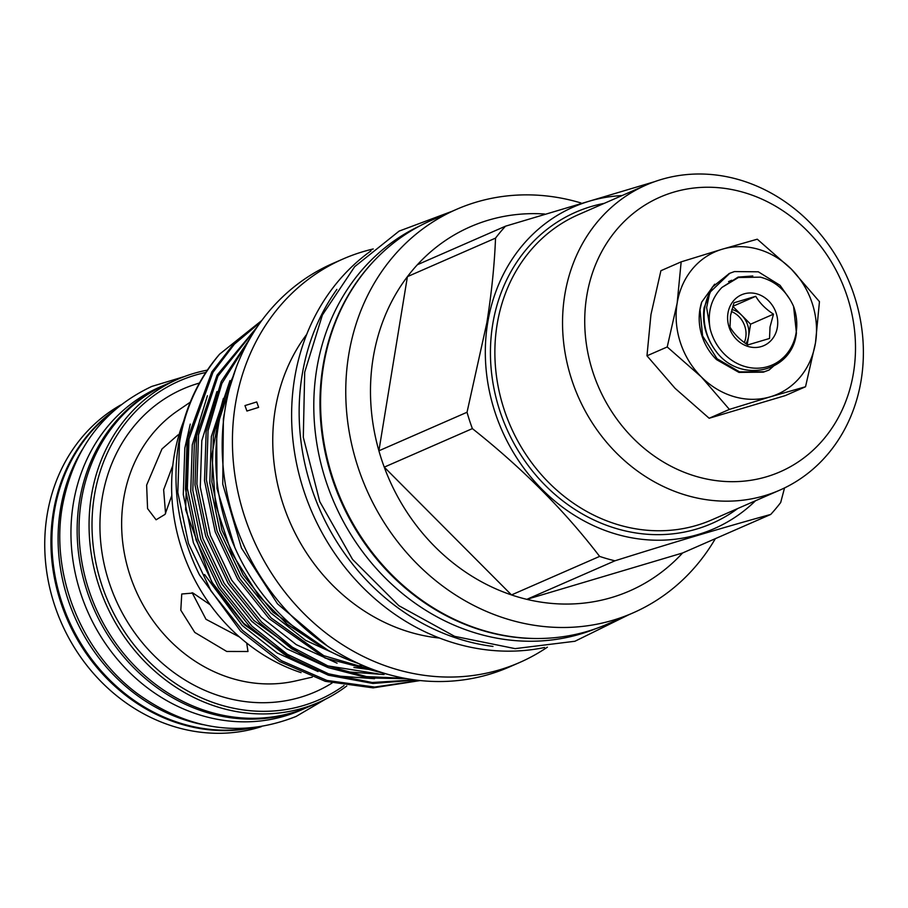 <?xml version="1.0" encoding="UTF-8"?>
<svg xmlns="http://www.w3.org/2000/svg" width="908" height="908" viewBox="0 0 908 908"><rect width="100%" height="100%" fill="white"/><g stroke="black" fill="none" stroke-linecap="round" stroke-linejoin="round"><path stroke-width="1.36" d="M82.571 449.165A176.266 155.722 66.4 0 0 189.908 721.485A176.266 155.722 66.4 0 0 203.074 724.663M112.149 412.209A176.266 155.722 66.4 0 0 56.795 584.298A176.266 155.722 66.4 0 0 183.711 724.198A176.266 155.722 66.4 0 0 250.245 728.034M596.136 628.54A219.838 194.233 -113.6 0 1 391.552 584.06A219.838 194.233 -113.6 0 1 316.744 369.034A219.838 194.233 -113.6 0 1 420.029 225.808M543.449 638.403A219.838 194.233 -113.6 0 1 322.93 366.321A219.838 194.233 -113.6 0 1 377.013 257.804M731.859 309.469A22.201 19.624 -113.6 0 1 741.7 315.258A22.201 19.624 -113.6 0 1 748.589 336.335A22.201 19.624 -113.6 0 1 745.933 343.689M744.31 342.532A22.201 19.624 66.4 0 0 745.74 337.583A22.201 19.624 66.4 0 0 731.349 311.489M773.503 314.157C765.705 309.095 759.78 303.147 755.728 296.303L733.982 302.784L730.52 315.587L729.998 327.096C733.948 333.838 739.872 339.785 747.772 344.938L769.519 338.468L770.029 326.959L773.503 314.157L750.587 324.179L732.79 306.337L755.728 296.303M727.966 313.124A27.762 24.527 -113.6 0 1 756.966 293.908A27.762 24.527 -113.6 0 1 777.361 327.334A27.762 24.527 -113.6 0 1 748.351 346.55A27.762 24.527 -113.6 0 1 727.966 313.124M710.101 328.651L706.64 307.585L709.806 292.41A52.187 46.104 -113.6 0 0 704.801 307.494A52.187 46.104 -113.6 0 0 715.447 350.533C739.021 384.129 792.219 373.256 796.43 333.032L793.569 306.371A48.85 43.164 66.4 0 1 796.123 332.737A48.85 43.164 66.4 0 1 754.741 368.171A48.85 43.164 66.4 0 1 710.101 328.651C707.366 312.057 711.327 298.312 721.962 287.416L738.408 277.519L760.405 277.156C775.511 281.162 786.566 290.901 793.569 306.371M768.622 370.192L763.356 372.166L738.942 372.394L716.537 359.625A52.187 46.104 66.4 0 1 699.886 309.639A52.187 46.104 66.4 0 1 701.725 302.069L700.011 309.583L702.599 335.937L717.048 358.751L739.6 371.883L764.32 371.747L769.11 369.987L788.655 352.928M715.447 350.533C705.822 337.163 702.043 322.919 704.086 307.801L712.303 287.155L729.328 273.478M790.153 299.697L780.04 285.305L758.328 271.81L734.447 271.571L729.816 273.263L709.806 292.41M120.673 405.002A176.266 155.722 66.4 0 0 47.102 515.052A176.266 155.722 66.4 0 0 102.922 683.463A176.266 155.722 66.4 0 0 261.334 726.661M114.011 410.541A176.266 155.722 66.4 0 0 53.3 512.339A176.266 155.722 66.4 0 0 252.73 727.807M307.914 707.082A176.266 155.722 -113.6 0 1 306.961 707.502L300.764 710.215A176.266 155.722 -113.6 0 1 202.779 715.856A176.266 155.722 -113.6 0 1 72.583 557.796A176.266 155.722 -113.6 0 1 159.524 387.217L165.721 384.515A176.266 155.722 -113.6 0 1 166.675 384.095M306.961 707.502A176.266 155.722 -113.6 0 1 208.976 713.155A176.266 155.722 -113.6 0 1 78.78 555.094A176.266 155.722 -113.6 0 1 165.721 384.515M172.804 465.475L163.644 489.775L165.562 513.508M205.798 372.473A174.041 153.77 66.4 0 0 94.353 495.825A174.041 153.77 66.4 0 0 167.31 677.606A174.041 153.77 66.4 0 0 344.041 685.529M346.777 685.96A176.266 155.722 -113.6 0 1 318.878 702.293A176.266 155.722 -113.6 0 1 152.93 669.468A176.266 155.722 -113.6 0 1 91.424 495.666A176.266 155.722 -113.6 0 1 177.639 379.306A176.266 155.722 -113.6 0 1 207.353 370.135M177.639 379.306L167.628 383.675A176.266 155.722 66.4 0 0 81.414 500.047A176.266 155.722 66.4 0 0 142.919 673.85A176.266 155.722 66.4 0 0 308.868 706.674L318.878 702.293M357.219 665.984A164.155 145.03 66.4 0 0 362.474 665.28M210.247 604.807L193.007 593.049L181.748 594.002L180.806 610.221L194.789 632.433L226.728 651.456L247.986 651.501L246.692 643.023M178.865 435.284L178.07 434.875L161.964 448.972L146.631 485.133L147.573 508.605L156.085 519.796L165.074 514.348L171.816 495.462M192.144 592.708L205.991 619.29L239.474 636.985M236.228 367.434L216.683 427.918L216.989 488.459L234.911 547.672M248.145 341.714L221.904 383.392L208.057 430.698L206.4 479.946L217.069 530.987L239.587 578.487L271.072 617.871L323.793 655.69L385.639 673.691M390.508 675.064L325.098 658.05L269.188 618.7L237.703 579.315L215.196 531.804L204.527 480.775L206.173 431.527L221.246 381.519L250.154 338.185M256.283 328.321L217.977 376.082L198.523 434.875L196.877 484.123L207.546 535.153L230.053 582.652L261.549 622.048L292.399 647.234L328.072 666.007L366.389 676.596L404.741 678.299M407.238 678.753L367.922 677.924L328.378 667.686L291.502 648.709L259.665 622.865L228.169 583.481L205.662 535.97L194.993 484.94L196.639 435.692L217.057 375.14L257.395 326.676M260.709 321.954L234.355 344.211L212.96 372.337L188.989 439.041L187.343 488.288L198.012 539.318L220.519 586.829L252.015 626.214L287.348 654.305L328.526 673.815L372.223 682.498L414.65 679.888M415.943 680.058L372.916 683.474L328.333 675.2L286.236 655.599L250.131 627.031L218.635 587.646L196.128 540.135L185.459 489.106L187.116 439.858L211.882 371.849L234.048 343.406L261.277 321.171M420.302 680.557L373.177 687.867L325.325 681.329L279.641 661.557L240.597 631.196L199.522 574.946A197.91 174.858 -113.6 0 1 178.638 443.569A197.91 174.858 -113.6 0 1 219.623 354.143C197.978 380.077 184.585 409.758 179.466 443.206L177.809 492.454L188.478 543.483L210.985 590.995L242.481 630.379L281.401 660.661L326.937 680.433L374.664 687.05L419.689 680.501M219.623 354.143L261.799 320.467M183.677 421.13A180.976 159.899 66.4 0 0 174.052 456.497A180.976 159.899 66.4 0 0 301.081 672.635M232.891 376.877A199.851 176.572 66.4 0 0 218.488 424.887A199.851 176.572 66.4 0 0 358.172 663.373M715.345 538.66A220.224 194.573 -113.6 0 1 632.91 612.957A220.224 194.573 -113.6 0 1 425.557 571.949A220.224 194.573 -113.6 0 1 348.717 354.79A220.224 194.573 -113.6 0 1 456.429 209.396A220.224 194.573 -113.6 0 1 580.961 202.961M632.91 612.957L607.736 623.966A220.224 194.573 -113.6 0 1 400.383 582.959A220.224 194.573 -113.6 0 1 323.543 365.799A220.224 194.573 -113.6 0 1 431.255 220.406L456.429 209.396M682.589 552.983A198.75 175.596 -113.6 0 1 526.822 599.348L682.589 552.983L770.71 514.45C726.355 526.629 674.44 542.076 614.943 560.803L526.822 599.348A198.75 175.596 -113.6 0 1 511.499 594.933A198.75 175.596 -113.6 0 1 384.243 467.143L511.499 594.933L599.62 556.4C564.731 510.784 522.316 468.176 472.376 428.61L384.243 467.143A198.75 175.596 -113.6 0 1 378.897 450.799L467.03 412.266L486.858 322.749C491.58 293.125 494.474 264.92 495.541 238.112L407.42 276.645L378.897 450.799A198.75 175.596 -113.6 0 1 373.154 357.968A198.75 175.596 -113.6 0 1 407.42 276.645A198.75 175.596 -113.6 0 1 417.396 264.716A198.75 175.596 -113.6 0 1 544.63 214.004M755.501 500.762A175.539 155.086 -113.6 0 1 570.474 512.759A175.539 155.086 -113.6 0 1 487.675 322.862A175.539 155.086 -113.6 0 1 622.037 195.572M495.541 238.112A198.75 175.596 -113.6 0 1 505.518 226.183L654.589 181.679M564.776 294.941A166.55 147.141 -113.6 0 1 646.235 184.994A166.55 147.141 -113.6 0 1 803.035 216.002A166.55 147.141 -113.6 0 1 861.147 380.225A166.55 147.141 -113.6 0 1 779.688 490.184A166.55 147.141 -113.6 0 1 622.888 459.164A166.55 147.141 -113.6 0 1 564.776 294.941M853.486 372.836A149.888 132.432 66.4 0 0 743.391 192.326A149.888 132.432 66.4 0 0 586.738 296.087A149.888 132.432 66.4 0 0 696.833 476.598A149.888 132.432 66.4 0 0 853.486 372.836M681.159 261.856L660.91 270.709L650.957 314.565L646.973 355.811L675.087 388.34L709.159 418.259L729.408 409.406L701.294 376.877A77.725 68.668 -113.6 0 1 677.164 303.102A77.725 68.668 -113.6 0 1 722.2 249.223A77.725 68.668 -113.6 0 1 758.396 249.291A77.725 68.668 -113.6 0 1 791.345 269.12A77.725 68.668 -113.6 0 1 815.475 342.895L805.532 386.751L770.449 396.773A77.725 68.668 -113.6 0 1 701.294 376.877L667.221 346.958L677.164 303.102L681.159 261.856L722.2 249.223L757.283 239.201L791.345 269.12L819.459 301.649L815.475 342.895A77.725 68.668 66.4 0 1 770.449 396.773L729.408 409.406M492.987 646.417A220.224 194.573 -113.6 0 1 302.103 375.186A220.224 194.573 -113.6 0 1 336.868 289.414M544.516 647.518A220.224 194.573 -113.6 0 1 294.578 378.466A220.224 194.573 -113.6 0 1 371.043 250.824M439.563 638.052A185.198 163.622 -113.6 0 1 275.238 409.531A185.198 163.622 -113.6 0 1 306.745 334.314M547.388 647.154A220.224 194.573 -113.6 0 1 519.569 662.522A220.224 194.573 -113.6 0 1 312.227 621.515A220.224 194.573 -113.6 0 1 235.388 404.355A220.224 194.573 -113.6 0 1 343.099 258.962A220.224 194.573 -113.6 0 1 373.256 248.974M519.569 662.522L509.331 666.994A220.224 194.573 -113.6 0 1 301.989 625.987A220.224 194.573 -113.6 0 1 225.139 408.838A220.224 194.573 -113.6 0 1 332.85 263.433L343.099 258.962M258.621 407.374L256.703 401.949L244.967 405.592L246.908 411.04L258.621 407.374M701.725 302.069L714.653 284.181M646.973 355.811L667.221 346.958M709.159 418.259L785.272 395.604L805.532 386.751M784.535 487.948L780.687 502.521A198.75 175.596 -113.6 0 1 770.71 514.45M417.396 264.716L505.518 226.183M472.376 428.61A198.75 175.596 -113.6 0 1 467.03 412.266M614.943 560.803A198.75 175.596 -113.6 0 1 599.62 556.4M747.239 344.586L750.587 324.179M190.26 402.176L177.605 410.825A149.445 132.035 66.4 0 0 123.647 498.878A149.445 132.035 66.4 0 0 295.713 680.921L312.284 677.13M199.419 383.062A165.267 146.018 66.4 0 0 102.161 498.072A165.267 146.018 66.4 0 0 167.674 667.755A165.267 146.018 66.4 0 0 332.01 683.077M779.688 490.184L712.031 519.773A166.55 147.141 -113.6 0 1 555.219 488.754A166.55 147.141 -113.6 0 1 497.107 324.531A166.55 147.141 -113.6 0 1 578.566 214.583L646.235 184.994M737.693 508.548A169.875 150.081 -113.6 0 1 564.617 502.26A169.875 150.081 -113.6 0 1 492.715 324.304A169.875 150.081 -113.6 0 1 604.24 203.358M190.249 424.115L184.812 448.132L183.28 494.565L193.37 542.689L214.617 587.476L244.343 624.613L294.442 660.434M199.783 419.95L194.346 443.967L192.814 490.399L202.893 538.512L224.151 583.311L253.865 620.448L303.964 656.268M327.72 665.87L378.171 673.861M223.391 398.362L213.403 435.636L211.87 482.069L221.961 530.181L243.208 574.968L272.933 612.106L328.129 650.332M204.561 574.503L242.277 625.51L277.212 652.988L318.016 671.534M334.825 675.79L374.516 678.707M207.41 395.729L192.28 444.875L190.748 491.307L200.838 539.42L222.085 584.207L251.8 621.344L286.746 648.823L327.55 667.369M344.359 671.625L384.05 674.542M216.944 391.564L201.814 440.698L200.282 487.142L210.361 535.255L231.619 580.042L261.334 617.179L296.28 644.646L337.084 663.192M353.893 667.459L375.083 670.252M229.94 380.6L211.348 436.532L209.805 482.965L219.895 531.089L241.142 575.876L270.868 613.014L305.565 640.333L346.061 658.856M752.811 275.987L738.102 277.088L721.962 287.416M184.403 376.559L151.795 386.422C102.763 409.61 72.935 449.698 62.3 506.687C50.326 574.912 81.436 652.262 137.471 693.701C188.716 730.418 241.596 737.988 296.11 716.435L325.484 699.194M327.232 645.883L277.496 603.843L241.449 548.023L222.755 484.18L223.379 418.849L224.719 411.472M768.145 370.407L769.11 369.987M728.852 273.683L729.816 273.263M628.586 614.852L574.923 641.264L515.12 648.63L454.636 636.349L398.816 605.67L352.52 559.373L319.741 501.568L303.306 437.304L304.702 372.178L322.397 314.985L354.699 266.646L399.134 231.097L452.105 211.292M187.854 435.443L185.629 509.706L211.609 581.699L243.582 623.183L284.238 654.35M220.792 407.522L211.904 455.01L215.559 504.632L231.517 552.734L258.564 595.603L287.189 624.25L320.411 645.928M731.735 280.266L728.568 281.594"/></g></svg>
